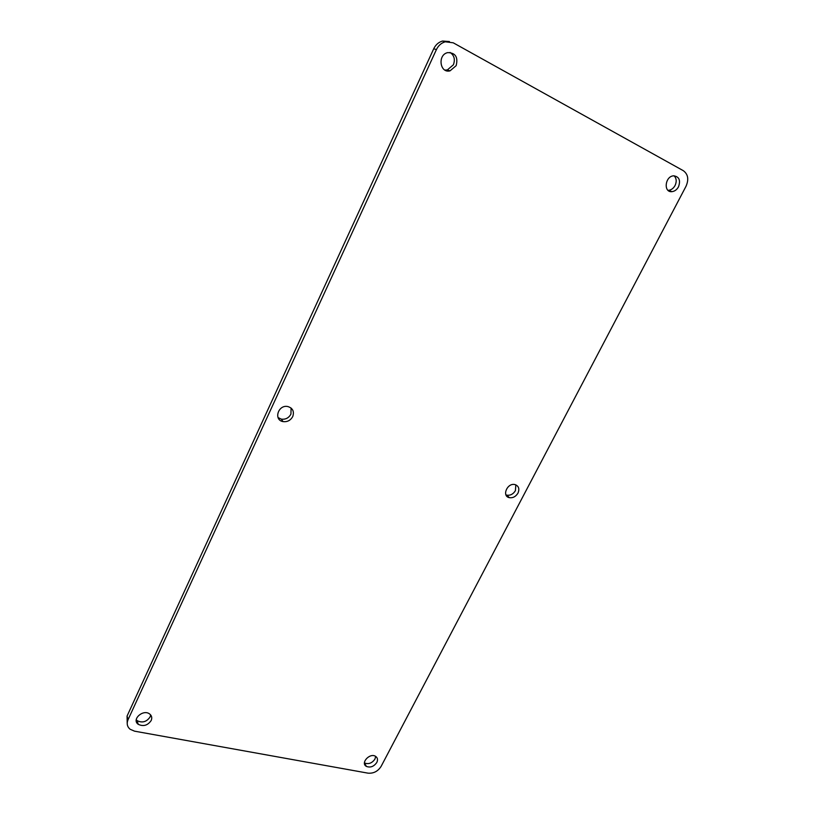 <?xml version="1.0" encoding="UTF-8"?>
<svg xmlns="http://www.w3.org/2000/svg" width="814" height="814" viewBox="0 0 814 814"><rect width="100%" height="100%" fill="white"/><g stroke="black" fill="none" stroke-linecap="round" stroke-linejoin="round"><path stroke-width="1.22" d="M453.235 42.806L683.322 170.686C688.095 174.206 688.99 179.406 686.019 186.284L381.135 766.34C377.94 771.336 373.575 773.605 368.02 773.158L134.544 731.165L130.108 729.252C127.167 726.719 126.475 723.534 128.052 719.688L436.426 49.573C438.41 45.503 441.361 42.908 445.278 41.799L453.235 42.806M449.42 41.545L442.541 41.046C438.634 42.145 435.694 44.719 433.73 48.769L436.426 49.573M127.208 723.442L127.065 716.076L433.73 48.769M505.952 494.861L506.827 495.156C510.388 495.645 513.258 494.129 515.425 490.618L515.832 484.849M364.428 762.911L364.53 762.983C368.569 764.488 372.049 763.196 374.959 759.075L375.661 756.389M278.042 417.562L281.288 419.139C285.551 419.658 288.767 417.989 290.934 414.133L291.097 408.048M136.243 719.769L137.169 720.685C142.297 723.158 146.612 721.916 150.102 716.951L150.651 714.926M668.019 190.334L668.518 190.323C671.255 190.008 673.432 188.41 675.05 185.541C676.841 181.583 676.526 178.337 674.104 175.804M444.932 70.085L447.313 69.953L453.398 64.794C455.341 59.422 454.222 55.311 450.04 52.432M517.979 493.111C519.729 488.797 518.721 485.958 514.957 484.584C507.295 482.549 501.495 496.194 509.35 497.669C512.922 498.148 515.801 496.632 517.979 493.111M376.811 762.464C378.042 759.788 377.625 757.742 375.549 756.318C369.79 752.574 360.205 763.084 366.351 766.391C370.401 767.907 373.891 766.595 376.811 762.464M292.745 416.554C294.424 411.457 292.775 408.119 287.81 406.542C278.174 404.395 273.29 420.024 283.058 421.601C287.342 422.11 290.567 420.431 292.745 416.554M151.18 720.532C152.269 717.887 151.77 715.71 149.674 714.01C143.223 708.811 131.298 719.495 138.197 724.287C143.345 726.76 147.68 725.508 151.18 720.532M678.489 186.844C680.779 180.291 679.161 176.618 673.636 175.824C664.967 176.19 663.257 192.674 671.937 191.656C674.674 191.331 676.861 189.723 678.489 186.844M456.166 65.659C458.251 57.112 455.443 52.768 447.741 52.615C437.311 54.701 439.814 73.606 450.05 70.849L456.166 65.659M127.065 716.076L128.052 719.688M442.541 41.046L445.278 41.799M509.35 497.669L506.827 495.156M366.351 766.391L364.53 762.983M283.058 421.601L281.288 419.139M138.197 724.287L137.169 720.685M671.937 191.656L668.518 190.323M450.05 70.849L447.313 69.953"/></g></svg>
